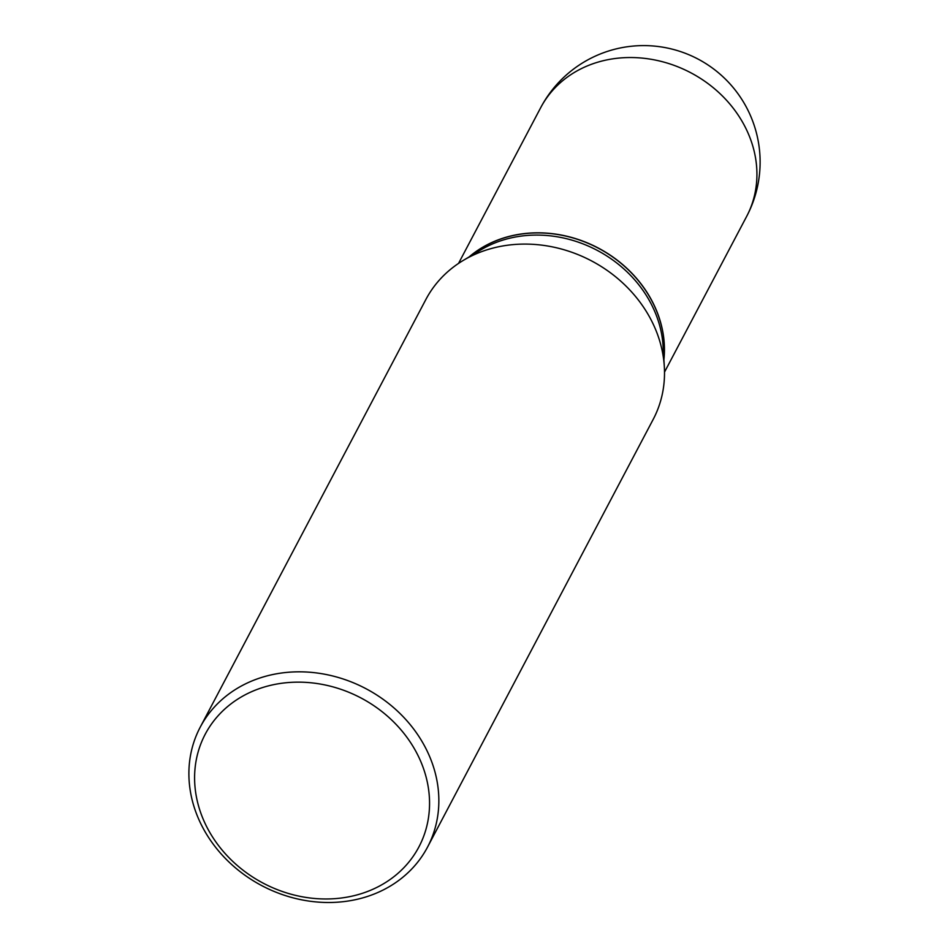 <?xml version="1.0" encoding="UTF-8"?>
<svg xmlns="http://www.w3.org/2000/svg" width="950" height="950" viewBox="0 0 950 950"><rect width="100%" height="100%" fill="white"/><g stroke="black" fill="none" stroke-linecap="round" stroke-linejoin="round"><path stroke-width="1.43" d="M663.908 359.718A116.446 100.949 -152.2 0 0 654.799 306.636A116.446 100.949 -152.2 0 0 469.086 256.939M663.884 359.433A116.446 100.949 -152.2 0 0 505.388 237.524A116.446 100.949 -152.2 0 0 469.336 256.785M427.524 847.127L653.184 419.389A128.499 111.399 -152.2 0 0 664.323 366.569L663.076 346.061A116.446 100.949 -152.2 0 0 504.26 239.685A116.446 100.949 -152.2 0 0 480.819 249.909L463.196 260.454A128.499 111.399 -152.2 0 0 425.885 299.464L200.213 727.201A128.499 111.399 -152.2 0 0 224.912 857.969A128.499 111.399 -152.2 0 0 364.349 897.418A128.499 111.399 -152.2 0 0 427.524 847.127A128.499 111.399 -152.2 0 0 402.824 716.347A128.499 111.399 -152.2 0 0 263.387 676.911A128.499 111.399 -152.2 0 0 200.213 727.201M359.527 894.199A120.793 104.714 -152.2 0 0 419.544 758.729A120.793 104.714 -152.2 0 0 264.623 686.921A120.793 104.714 -152.2 0 0 204.606 822.403A120.793 104.714 -152.2 0 0 359.527 894.199M664.323 366.569A128.499 111.399 -152.2 0 0 489.06 249.173A128.499 111.399 -152.2 0 0 463.196 260.454M540.681 107.706A116.446 116.446 0 0 1 733.732 88.231A116.446 116.446 0 0 1 746.664 216.386A116.446 100.949 -152.2 0 0 747.282 131.361A116.446 100.949 -152.2 0 0 597.93 62.142A116.446 100.949 -152.2 0 0 540.681 107.706L458.529 263.423M746.664 216.386L664.513 372.103"/></g></svg>
